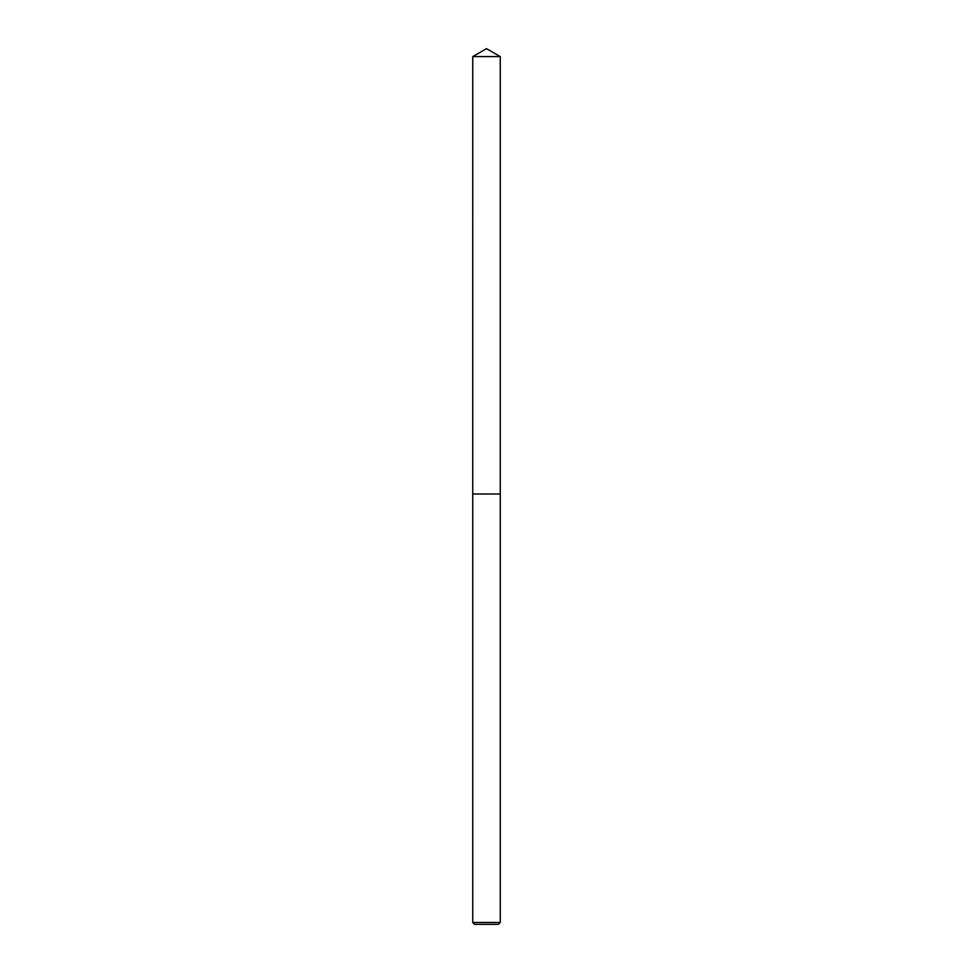 <?xml version="1.0" encoding="UTF-8"?>
<svg xmlns="http://www.w3.org/2000/svg" width="973" height="973" viewBox="0 0 973 973"><rect width="100%" height="100%" fill="white"/><g stroke="black" fill="none" stroke-linecap="round" stroke-linejoin="round"><path stroke-width="1.46" d="M472.744 922.477L500.256 922.477L498.383 924.35L474.617 924.35L472.744 922.477L472.744 494.016L500.268 494.004L472.732 494.004L472.744 56.592L486.5 48.65L500.256 56.592L500.268 494.004M472.744 56.592L500.256 56.592M500.256 494.016L500.256 922.477"/></g></svg>
